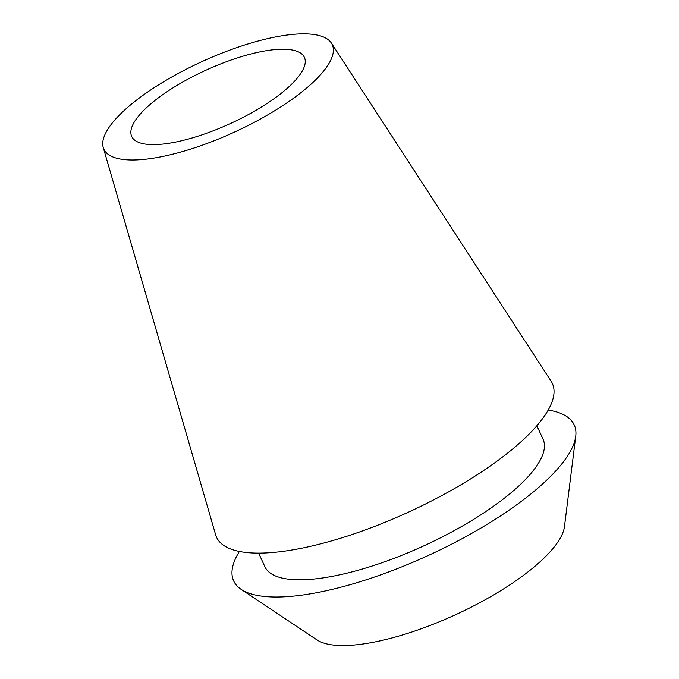 <?xml version="1.0" encoding="UTF-8"?>
<svg xmlns="http://www.w3.org/2000/svg" width="679" height="679" viewBox="0 0 679 679"><rect width="100%" height="100%" fill="white"/><g stroke="black" fill="none" stroke-linecap="round" stroke-linejoin="round"><path stroke-width="1.02" d="M293.32 82.507A94.967 29.35 -24.6 0 0 304.404 57.384A94.967 29.35 -24.6 0 0 234.917 58.717A94.967 29.35 -24.6 0 0 142.802 111.322A94.967 29.35 -24.6 0 0 131.709 136.454A94.967 29.35 -24.6 0 0 201.196 135.121A94.967 29.35 -24.6 0 0 293.32 82.507M241.206 589.414L316.974 639.915A138.558 42.819 -24.6 0 0 424.655 627.523A138.558 42.819 -24.6 0 0 547.181 554.938A138.558 42.819 -24.6 0 0 564.47 526.607L575.75 436.249A187.294 57.876 155.4 0 1 552.383 474.545A187.294 57.876 155.4 0 1 386.758 572.66A187.294 57.876 155.4 0 1 241.206 589.414A187.294 57.876 155.4 0 1 239.39 551.458M548.199 410.074A187.294 57.876 155.4 0 1 575.75 436.249M258.648 553.122L264.844 566.651A153.004 47.284 -24.6 0 0 376.794 564.504A153.004 47.284 -24.6 0 0 525.207 479.747A153.004 47.284 -24.6 0 0 543.073 439.271L536.877 425.741M103.25 147.538L215.65 534.806A184.663 57.061 -24.6 0 0 347.886 535.909A184.663 57.061 -24.6 0 0 530.808 432.362A184.663 57.061 -24.6 0 0 551.11 381.216L331.394 43.083A125.59 38.813 155.4 0 1 317.585 77.864A125.59 38.813 155.4 0 1 193.184 148.285A125.59 38.813 155.4 0 1 103.25 147.538A125.59 38.813 155.4 0 1 118.528 115.973A125.59 38.813 155.4 0 1 237.769 47.275A125.59 38.813 155.4 0 1 331.394 43.083"/></g></svg>

